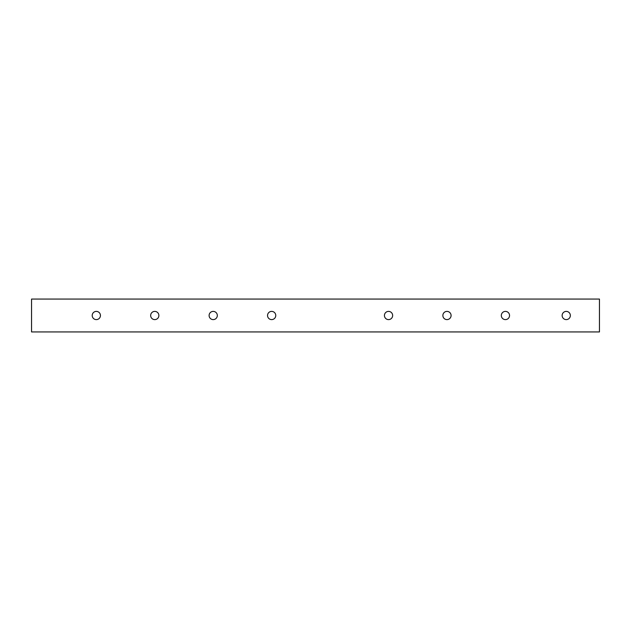 <?xml version="1.0" encoding="UTF-8"?>
<svg xmlns="http://www.w3.org/2000/svg" width="631" height="631" viewBox="0 0 631 631"><rect width="100%" height="100%" fill="white"/><g stroke="black" fill="none" stroke-linecap="round" stroke-linejoin="round"><path stroke-width="0.95" d="M599.45 331.938L599.45 299.062L31.55 299.062L31.55 331.938L599.45 331.938M217.316 315.5A4.109 4.109 0 0 1 213.215 319.609A4.109 4.109 0 0 1 209.106 315.5A4.109 4.109 0 0 1 213.215 311.391A4.109 4.109 0 0 1 217.316 315.5M509.54 315.5A4.109 4.109 0 0 1 505.431 319.609A4.109 4.109 0 0 1 501.322 315.5A4.109 4.109 0 0 1 505.431 311.391A4.109 4.109 0 0 1 509.54 315.5M451.094 315.5A4.109 4.109 0 0 1 446.985 319.609A4.109 4.109 0 0 1 442.875 315.5A4.109 4.109 0 0 1 446.985 311.391A4.109 4.109 0 0 1 451.094 315.5M158.878 315.5A4.109 4.109 0 0 1 154.769 319.609A4.109 4.109 0 0 1 150.659 315.5A4.109 4.109 0 0 1 154.769 311.391A4.109 4.109 0 0 1 158.878 315.5M275.763 315.5A4.109 4.109 0 0 1 271.653 319.609A4.109 4.109 0 0 1 267.544 315.5A4.109 4.109 0 0 1 271.653 311.391A4.109 4.109 0 0 1 275.763 315.5M570.345 315.5A4.109 4.109 0 0 1 566.236 319.609A4.109 4.109 0 0 1 562.134 315.5A4.109 4.109 0 0 1 566.236 311.391A4.109 4.109 0 0 1 570.345 315.5M392.648 315.5A4.109 4.109 0 0 1 388.538 319.609A4.109 4.109 0 0 1 384.437 315.5A4.109 4.109 0 0 1 388.538 311.391A4.109 4.109 0 0 1 392.648 315.5M100.432 315.5A4.109 4.109 0 0 1 96.322 319.609A4.109 4.109 0 0 1 92.213 315.5A4.109 4.109 0 0 1 96.322 311.391A4.109 4.109 0 0 1 100.432 315.5"/></g></svg>
